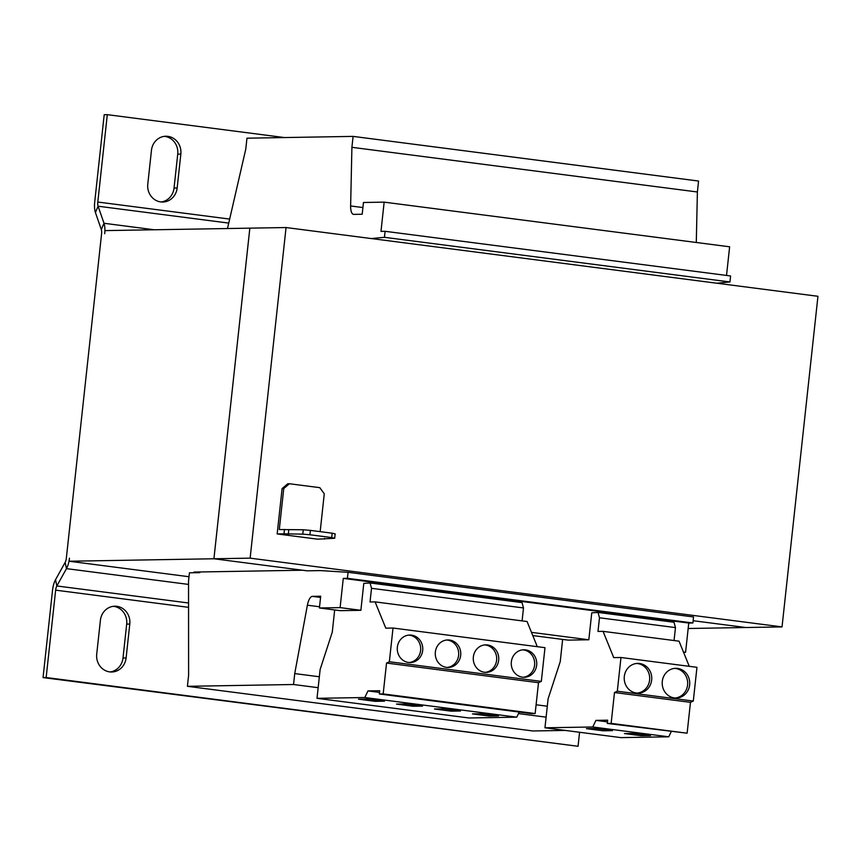 <?xml version="1.0" encoding="UTF-8"?>
<svg xmlns="http://www.w3.org/2000/svg" width="861" height="861" viewBox="0 0 861 861"><rect width="100%" height="100%" fill="white"/><g stroke="black" fill="none" stroke-linecap="round" stroke-linejoin="round"><path stroke-width="1.29" d="M167.873 136.35A15.961 14.788 89 0 0 165.882 136.232A15.961 14.788 89 0 0 151.461 150.298L147.78 184.179A15.961 14.788 89 0 0 162.74 202.034A15.961 14.788 89 0 0 177.162 187.978L180.842 154.087A15.961 14.788 89 0 0 167.873 136.35M180.842 154.087L177.732 154.141A15.961 14.788 89 0 0 164.763 136.393A15.961 14.788 89 0 0 164.333 136.35M116.816 606.316A15.961 14.788 89 0 0 114.825 606.209A15.961 14.788 89 0 0 100.403 620.264L96.723 654.145A15.961 14.788 89 0 0 111.682 672A15.961 14.788 89 0 0 126.104 657.944L129.785 624.064A15.961 14.788 89 0 0 116.816 606.316M129.785 624.064L126.685 624.117A15.961 14.788 89 0 0 113.717 606.37A15.961 14.788 89 0 0 113.275 606.316M639.583 663.508A14.863 13.776 89 0 0 637.732 663.4A14.863 13.776 89 0 0 624.225 677.499A14.863 13.776 89 0 0 636.376 693.019A14.863 13.776 89 0 0 638.238 693.127A14.863 13.776 89 0 0 651.734 679.028A14.863 13.776 89 0 0 639.583 663.508M637.205 693.094A14.863 13.776 89 0 0 649.689 678.511A14.863 13.776 89 0 0 637.517 663.54A14.863 13.776 89 0 0 636.699 663.465M677.575 668.416A14.863 13.776 89 0 0 675.724 668.319A14.863 13.776 89 0 0 662.217 682.407A14.863 13.776 89 0 0 674.367 697.927A14.863 13.776 89 0 0 676.229 698.034A14.863 13.776 89 0 0 689.726 683.946A14.863 13.776 89 0 0 677.575 668.416M675.196 698.013A14.863 13.776 89 0 0 687.681 683.419A14.863 13.776 89 0 0 675.508 668.459A14.863 13.776 89 0 0 674.69 668.373M411.515 635.138A13.765 12.754 89 0 0 409.793 635.041A13.765 12.754 89 0 0 397.287 648.085A13.765 12.754 89 0 0 408.544 662.464A13.765 12.754 89 0 0 410.256 662.561A13.765 12.754 89 0 0 422.762 649.506A13.765 12.754 89 0 0 411.515 635.138M409.223 662.529A13.765 12.754 89 0 0 420.706 648.99A13.765 12.754 89 0 0 409.438 635.17A13.765 12.754 89 0 0 408.76 635.106M449.507 640.046A13.765 12.754 89 0 0 447.785 639.949A13.765 12.754 89 0 0 435.279 652.993A13.765 12.754 89 0 0 446.536 667.372A13.765 12.754 89 0 0 448.258 667.469A13.765 12.754 89 0 0 460.753 654.425A13.765 12.754 89 0 0 449.507 640.046M447.214 667.436A13.765 12.754 89 0 0 458.698 653.897A13.765 12.754 89 0 0 447.429 640.078A13.765 12.754 89 0 0 446.751 640.014M487.498 644.954A13.765 12.754 89 0 0 485.776 644.857A13.765 12.754 89 0 0 473.281 657.912A13.765 12.754 89 0 0 484.528 672.28A13.765 12.754 89 0 0 486.25 672.376A13.765 12.754 89 0 0 498.745 659.332A13.765 12.754 89 0 0 487.498 644.954M485.206 672.355A13.765 12.754 89 0 0 496.689 658.805A13.765 12.754 89 0 0 485.432 644.997A13.765 12.754 89 0 0 484.743 644.921M525.49 649.872A13.765 12.754 89 0 0 523.768 649.775A13.765 12.754 89 0 0 511.273 662.819A13.765 12.754 89 0 0 522.519 677.187A13.765 12.754 89 0 0 524.241 677.284A13.765 12.754 89 0 0 536.737 664.24A13.765 12.754 89 0 0 525.49 649.872M523.208 677.263A13.765 12.754 89 0 0 534.681 663.723A13.765 12.754 89 0 0 523.423 649.904A13.765 12.754 89 0 0 522.735 649.84M693.137 620.716L745.83 627.518L693.137 620.716M198.525 572.662L193.962 572.07L302.577 570.23L213.926 558.767L307.14 570.821L320.378 570.595L348.07 572.307L347.413 578.312L343.281 578.388L340.106 607.618L319.42 607.974L320.69 596.221L312.392 596.372A11.01 4.101 -82.6 0 0 307.388 605.197L294.731 673.582L293.547 684.506L187.418 686.314L188.602 675.379L188.537 581.014L189.42 572.823L199.763 572.64L199.838 571.973M250.131 558.154L782.036 626.905L817.95 296.292L286.056 227.541L250.131 558.154L213.926 558.767L249.851 228.154L105.031 230.608L104.698 233.708A13.765 5.123 -82.6 0 0 103.987 223.268L154.313 229.779M522.089 620.889L523.488 607.952L522.046 602.614L370.069 582.972L363.794 583.371L360.877 610.309L340.106 607.618M532.765 635.558L568.142 640.121L588.827 639.777L531.474 632.361M588.827 639.777L591.755 612.828L598.029 612.44L599.482 617.778L597.997 631.436L603.055 631.35L613.732 657.621L620.975 657.503L617.315 691.222L614.485 692.524L611.138 723.38L607.296 723.444L607.651 720.183L595.941 720.377L592.745 726.985L544.959 727.793L548.102 698.831L560.231 661.646L562.642 639.411M348.07 572.307L693.546 616.96L692.901 622.977L688.757 623.041L685.582 652.283L683.44 652.003M688.757 623.041L343.281 578.388M360.877 610.309L340.181 610.664L319.42 607.974M685.582 652.283L683.569 652.315M305.913 570.66L307.14 570.821M227.487 228.531L245.772 149.125L246.967 138.19L353.096 136.393L351.901 147.317L350.631 205.962A11.01 4.101 -82.6 0 0 353.516 214.367A11.01 4.101 -82.6 0 0 353.742 214.378L362.19 214.238L363.46 202.486L384.157 202.141L380.982 231.372L385.115 231.308L384.458 237.313L371.306 238.562M351.901 147.317L697.388 191.981L698.572 181.047L353.096 136.393M697.388 191.981L696.291 242.479M726.523 275.434L729.633 246.795L384.157 202.141M384.458 237.313L729.945 281.967L730.591 275.961L385.115 231.308M729.945 281.967L716.793 283.215M692.901 622.977L347.413 578.312M547.305 706.224L536.102 704.772M319.345 676.757L294.731 673.582M546.111 717.148L518.494 713.586M318.161 687.691L293.547 684.506M565.257 730.419L532.894 730.967L187.418 686.314M284.431 137.556L107.302 114.664L97.81 202.034L229.672 219.081M107.302 114.664L104.203 114.717L94.71 202.087A13.765 5.123 97.4 0 0 95.42 212.516L101.307 229.586L103.987 223.268L98.089 206.209A5.5 2.056 97.4 0 1 97.81 202.034M161.19 201.969A15.961 14.788 89 0 0 174.051 188.021L177.162 187.978M177.732 154.141L174.051 188.021M65.156 562.394L66.469 568.637L56.837 585.964A5.5 2.056 97.4 0 0 55.642 590.162L46.15 677.532L43.05 677.585L52.543 590.215A13.765 5.123 97.4 0 1 55.524 579.722L65.156 562.394A5.5 2.056 -82.6 0 0 66.34 558.197L101.587 233.761A5.5 2.056 -82.6 0 0 101.307 229.586M46.15 677.532L578.054 746.283L579.571 732.27M43.05 677.585L578.054 746.283M126.685 624.117L123.005 657.998L126.104 657.944M110.133 671.946A15.961 14.788 89 0 0 123.005 657.998M188.537 584.415L66.469 568.637A13.765 5.123 -82.6 0 0 69.45 558.143L69.117 561.232L189 576.73M286.056 227.541L249.841 228.154L213.926 558.767L69.117 561.232M688.165 628.498L782.036 626.905M334.692 538.265L331.7 537.576L332.174 533.196L335.166 533.895L334.692 538.265L317.687 539.18L277.167 533.938L282.096 488.585L287.757 483.774L289.404 483.742L283.753 488.553L282.096 488.585M332.174 533.196L310.39 530.387L309.917 534.756L302.781 534.132L303.255 529.763L279.298 529.547L283.753 488.553M303.255 529.763L310.39 530.387M331.7 537.576L309.917 534.756M284.464 529.45L283.99 533.831L302.781 534.132M283.99 533.831L277.167 533.938M320.163 531.646L324.274 493.794L319.797 487.67L289.404 483.742M324.522 539.061L324.586 538.437M288.769 530.01L288.295 534.38M674.055 640.53L675.465 627.594L674.012 622.255L598.029 612.44M603.055 631.35L679.038 641.176L689.263 666.328M620.975 657.503L696.958 667.318L693.299 701.048L690.468 702.339L687.121 733.195L607.296 723.444M671.203 731.699L668.739 736.801L620.942 737.619L544.959 727.793M675.465 627.594L599.482 617.778M693.299 701.048L617.315 691.222M690.468 702.339L614.485 692.524M687.121 733.195L611.138 723.38M607.468 721.873L595.941 720.377M668.739 736.801L592.745 726.985M612.472 730.645L595.758 728.481L586.449 728.643L603.163 730.806L612.472 730.645M650.475 735.563L633.75 733.4L624.44 733.55L641.165 735.714L650.475 735.563M370.069 582.972L371.521 588.311L370.036 601.968L375.095 601.882L385.782 628.153L393.014 628.035L389.355 661.754L386.535 663.056L383.177 693.912L379.346 693.977L379.701 690.716L367.991 690.92L364.795 697.518L316.999 698.325L320.152 669.363L332.271 632.178L334.681 609.954M375.095 601.882L527.072 621.524L537.296 646.686M393.014 628.035L544.991 647.676L541.321 681.395L538.502 682.698L535.144 713.554L531.312 713.618L379.346 693.977M519.237 712.058L516.761 717.159L468.976 717.977L316.999 698.325M538.502 682.698L386.535 663.056M541.321 681.395L389.355 661.754M535.144 713.554L383.177 693.912M379.507 692.405L367.991 690.92M516.761 717.159L364.795 697.518M422.514 706.095L405.8 703.932L396.49 704.094L413.205 706.246L422.514 706.095M384.523 701.177L367.808 699.024L358.499 699.175L375.213 701.338L384.523 701.177M523.488 607.952L371.521 588.311M498.497 715.911L481.783 713.758L472.474 713.909L489.188 716.072L498.497 715.911M460.506 711.003L443.792 708.84L434.482 709.001L451.196 711.164L460.506 711.003M451.347 709.819L451.196 711.164M489.339 714.727L489.188 716.072M375.353 699.993L375.213 701.338M413.355 704.911L413.205 706.246M641.305 734.368L641.165 735.714M603.313 729.461L603.163 730.806M320.561 597.426L312.392 596.372M362.911 207.555L350.631 205.962M319.549 606.768L307.388 605.197M95.42 212.516L98.089 206.209L228.746 223.096M55.642 590.162L188.548 607.339M55.524 579.722L56.837 585.964L188.548 602.991"/></g></svg>
